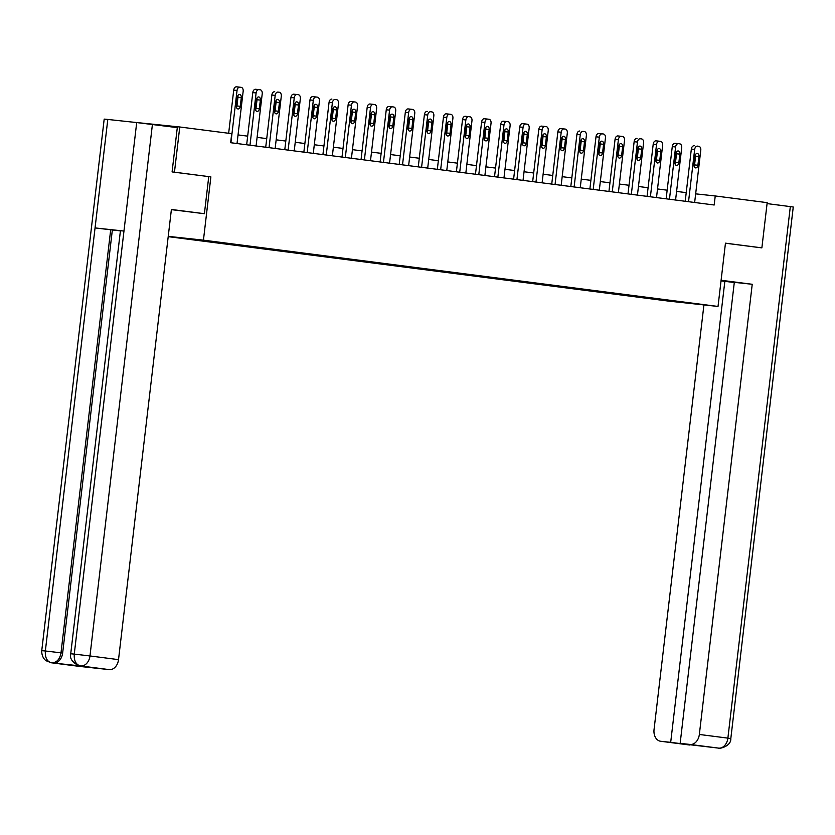 <?xml version="1.0" encoding="UTF-8"?>
<svg xmlns="http://www.w3.org/2000/svg" width="835" height="835" viewBox="0 0 835 835"><rect width="100%" height="100%" fill="white"/><g stroke="black" fill="none" stroke-linecap="round" stroke-linejoin="round"><path stroke-width="1.25" d="M168.2 236.649L668.731 301.122L718.027 306.445L203.437 240.156L168.242 236.357M130.437 121.889L179.765 126.983L174.452 172.187L172.448 171.968M678.625 301.571L218.593 242.307L172.699 236.921L195.954 240.021L196.016 239.499M678.688 301.675L653.575 298.972L653.638 298.419M195.954 240.021L653.575 298.972M179.765 126.983L231.712 133.673L230.648 142.712L714.175 205.003L715.24 195.964L695.659 193.856M759.881 247.64L761.875 247.859L767.188 202.654L715.24 195.964M761.875 247.859L725.458 243.162L718.027 306.445M70.725 653.774L74.263 654.108C73.897 660.746 75.933 664.681 80.379 665.902L80.254 665.892C82.571 667.572 68.188 662.385 70.725 653.774L120.428 230.721L123.966 231.044L136.7 122.568L177.291 127.63L172.083 171.927L210.879 176.874L174.452 172.187M210.879 176.874L203.437 240.156M686.224 192.645L676.59 191.403M667.155 190.192L657.521 188.95M648.085 187.729L638.451 186.487M629.016 185.276L619.382 184.034M609.957 182.823L600.323 181.581M590.888 180.36L581.254 179.118M571.818 177.907L562.185 176.665M552.749 175.454L543.115 174.212M533.68 172.991L524.046 171.749M514.611 170.538L504.977 169.296M495.552 168.085L485.918 166.843M476.482 165.622L466.848 164.38M457.413 163.169L447.779 161.927M438.344 160.717L428.71 159.475M419.274 158.253L409.641 157.011M400.205 155.801L390.571 154.559M381.146 153.348L371.512 152.106M362.077 150.885L352.443 149.653M343.008 148.432L333.374 147.19M323.938 145.979L314.304 144.737M304.869 143.516L295.235 142.284M285.8 141.063L276.166 139.821M266.741 138.61L257.107 137.368M247.671 136.147L238.038 134.915M215.023 242.474L215.086 241.931M234.082 244.926L234.155 244.384M253.151 247.39L253.214 246.847M272.22 249.842L272.283 249.3M291.29 252.295L291.352 251.752M310.359 254.758L310.422 254.216M329.428 257.211L329.491 256.669M348.487 259.664L348.56 259.121M367.557 262.127L367.619 261.585M386.626 264.58L386.688 264.037M405.695 267.033L405.758 266.49M424.764 269.496L424.827 268.954M443.834 271.949L443.896 271.406M462.893 274.402L462.966 273.859M481.962 276.865L482.025 276.312M501.031 279.318L501.094 278.775M520.101 281.771L520.163 281.228M539.17 284.234L539.233 283.681M558.239 286.687L558.302 286.144M577.298 289.14L577.371 288.597M596.367 291.603L596.43 291.05M615.437 294.056L615.499 293.513M634.506 296.508L634.569 295.966M230.909 142.754L237.046 90.483A3.643 2.463 96.2 0 1 239.885 87.174A3.643 2.463 96.2 0 1 239.916 87.184L241.138 87.341A3.643 2.463 96.2 0 1 243.162 91.265L237.025 143.537M239.854 87.174L236.587 86.819A3.643 2.463 -83.8 0 1 236.587 86.819A3.643 2.463 -83.8 0 0 233.716 90.128L228.654 133.287M237.39 97.131A2.912 1.973 -83.8 0 1 239.655 94.491A2.912 1.973 -83.8 0 1 241.294 97.632L240.282 106.316A2.912 1.973 -83.8 0 1 238.006 108.957A2.912 1.973 -83.8 0 1 236.368 105.815L237.39 97.131M237.839 95.681A2.912 1.973 -83.8 0 1 237.965 97.278L236.942 105.951A2.912 1.973 -83.8 0 1 236.493 107.412M208.75 176.644L204.398 213.708L171.373 209.648M204.398 213.708L171.394 209.46L118.518 659.64A10.928 8.037 97.3 0 1 109.249 669.618L79.93 666.455A10.928 8.037 97.3 0 1 79.816 666.445A10.928 8.037 97.3 0 1 79.69 666.424M41.75 650.653L45.351 650.987C44.975 657.625 46.99 661.55 51.415 662.781A10.928 8.037 -82.7 0 1 51.269 662.771L46.175 660.767C46.155 660.882 41.51 657.938 41.75 650.653L104.187 119.113L107.798 119.447L95.054 227.924L110.69 229.771L60.997 652.834L62.646 653.043A10.928 8.037 97.3 0 1 53.377 663.032L82.028 666.121A10.928 8.037 97.3 0 1 81.903 666.111A10.928 8.037 97.3 0 1 81.778 666.09M136.7 122.568L107.798 119.447M152.419 124.425L89.971 655.955L74.263 654.108L123.966 231.044L95.054 227.924L45.351 650.987L60.997 652.834C59.838 659.326 56.759 662.646 51.728 662.823L79.93 666.455M120.407 230.857L112.349 229.99L62.646 653.043M112.349 229.99L110.69 229.771M721.033 280.852L734.268 282.209L721.075 280.424M721.022 280.915L724.843 281.322L670.693 742.346L660.767 741.282L718.591 748.118M734.289 282.543L724.843 281.322M686.485 744.183L695.92 745.404L680.149 743.369L734.309 282.345L752.231 284.276L699.344 734.456L727.88 738.13L790.327 206.6L767.073 203.604M721.096 280.268L752.231 284.276M703.926 304.921L654.045 729.571A10.928 8.037 -82.7 0 0 660.642 741.261A10.928 8.037 -82.7 0 0 660.767 741.282M790.327 206.6L793.25 207.017L730.813 738.558L727.88 738.13A10.928 8.037 97.3 0 1 718.611 748.118L690.075 744.444A10.928 8.037 -82.7 0 0 699.344 734.456M680.149 743.369L690.075 744.444M686.453 744.382L670.693 742.346M760.247 247.682L725.448 243.204M689.741 745.008L689.178 744.945A10.928 8.037 -82.7 0 0 689.303 744.956M730.813 738.558C731.293 747.513 716.096 749.225 718.705 748.129L718.601 748.118M249.978 145.207L256.115 92.936A3.643 2.463 96.2 0 1 258.954 89.637A3.643 2.463 96.2 0 1 258.986 89.637L260.207 89.794A3.643 2.463 96.2 0 1 262.232 93.729L256.084 145.989M258.923 89.627L255.656 89.282A3.643 2.463 -83.8 0 0 255.625 89.272A3.643 2.463 -83.8 0 0 252.786 92.581L246.659 144.779M256.449 99.595A2.912 1.973 -83.8 0 1 258.725 96.943A2.912 1.973 -83.8 0 1 260.363 100.096L259.341 108.769A2.912 1.973 -83.8 0 1 257.076 111.42A2.912 1.973 -83.8 0 1 255.437 108.268L256.449 99.595M256.909 98.133A2.912 1.973 -83.8 0 1 257.034 99.73L256.011 108.414A2.912 1.973 -83.8 0 1 255.562 109.865M269.047 147.659L275.185 95.399A3.643 2.463 96.2 0 1 278.024 92.09A3.643 2.463 96.2 0 1 278.055 92.09L279.276 92.257A3.643 2.463 96.2 0 1 281.301 96.182L275.153 148.453M274.694 91.735L274.725 91.735A3.643 2.463 -83.8 0 1 274.725 91.735A3.643 2.463 -83.8 0 0 271.855 95.033L265.718 147.231M275.519 102.047A2.912 1.973 -83.8 0 1 277.794 99.407A2.912 1.973 -83.8 0 1 279.433 102.548L278.41 111.232A2.912 1.973 -83.8 0 1 276.145 113.873A2.912 1.973 -83.8 0 1 274.506 110.721L275.519 102.047M275.978 100.586A2.912 1.973 -83.8 0 1 276.103 102.194L275.08 110.867A2.912 1.973 -83.8 0 1 274.632 112.328M288.117 150.123L294.254 97.852A3.643 2.463 96.2 0 1 297.093 94.543A3.643 2.463 96.2 0 0 297.093 94.543L298.345 94.71A3.643 2.463 96.2 0 1 300.36 98.634L294.223 150.905M297.051 94.543L293.795 94.188A3.643 2.463 -83.8 0 0 293.753 94.188A3.643 2.463 -83.8 0 0 290.924 97.497L284.787 149.695M294.588 104.5A2.912 1.973 -83.8 0 1 296.853 101.86A2.912 1.973 -83.8 0 1 298.502 105.001L297.479 113.685A2.912 1.973 -83.8 0 1 295.214 116.326A2.912 1.973 -83.8 0 1 293.565 113.184L294.588 104.5M295.047 103.049A2.912 1.973 -83.8 0 1 295.173 104.646L294.15 113.32A2.912 1.973 -83.8 0 1 293.69 114.781M307.176 152.575L313.323 100.304A3.643 2.463 96.2 0 1 316.152 97.006A3.643 2.463 96.2 0 1 316.194 97.006L317.415 97.163A3.643 2.463 96.2 0 1 319.429 101.098L313.292 153.358M316.121 96.996L312.864 96.651A3.643 2.463 -83.8 0 0 312.822 96.641A3.643 2.463 -83.8 0 0 309.994 99.95L303.856 152.147M313.657 106.963A2.912 1.973 -83.8 0 1 315.922 104.312A2.912 1.973 -83.8 0 1 317.571 107.464L316.548 116.138A2.912 1.973 -83.8 0 1 314.284 118.789A2.912 1.973 -83.8 0 1 312.634 115.637L313.657 106.963M314.106 105.502A2.912 1.973 -83.8 0 1 314.231 107.099L313.219 115.783A2.912 1.973 -83.8 0 1 312.76 117.234M326.245 155.028L332.393 102.768A3.643 2.463 96.2 0 1 335.221 99.459A3.643 2.463 96.2 0 1 335.252 99.459L336.484 99.626A3.643 2.463 96.2 0 1 338.499 103.55L332.361 155.821M331.892 99.104L331.923 99.104A3.643 2.463 -83.8 0 1 331.923 99.104A3.643 2.463 -83.8 0 0 329.053 102.402L322.926 154.6M332.727 109.416A2.912 1.973 -83.8 0 1 334.992 106.776A2.912 1.973 -83.8 0 1 336.63 109.917L335.618 118.601A2.912 1.973 -83.8 0 1 333.342 121.242A2.912 1.973 -83.8 0 1 331.704 118.09L332.727 109.416M333.175 107.955A2.912 1.973 -83.8 0 1 333.301 109.562L332.288 118.236A2.912 1.973 -83.8 0 1 331.829 119.697M345.314 157.491L351.452 105.22A3.643 2.463 96.2 0 1 354.291 101.912A3.643 2.463 96.2 0 0 354.291 101.912L355.543 102.079A3.643 2.463 96.2 0 1 357.568 106.003L351.431 158.274M354.259 101.912L350.992 101.557A3.643 2.463 -83.8 0 0 350.961 101.557A3.643 2.463 -83.8 0 0 348.122 104.866L341.995 157.063M351.796 111.869A2.912 1.973 -83.8 0 1 354.061 109.228A2.912 1.973 -83.8 0 1 355.7 112.37L354.687 121.054A2.912 1.973 -83.8 0 1 352.412 123.695A2.912 1.973 -83.8 0 1 350.773 120.553L351.796 111.869M352.245 110.418A2.912 1.973 -83.8 0 1 352.37 112.015L351.347 120.689A2.912 1.973 -83.8 0 1 350.898 122.15M364.384 159.944L370.521 107.673A3.643 2.463 96.2 0 1 373.36 104.375A3.643 2.463 96.2 0 1 373.391 104.375L374.612 104.532A3.643 2.463 96.2 0 1 376.637 108.466L370.489 160.727M370.03 104.01L373.36 104.375L370.062 104.02A3.643 2.463 -83.8 0 0 370.03 104.01A3.643 2.463 -83.8 0 0 367.191 107.318L361.064 159.516M370.855 114.332A2.912 1.973 -83.8 0 1 373.13 111.681A2.912 1.973 -83.8 0 1 374.769 114.833L373.746 123.507A2.912 1.973 -83.8 0 1 371.481 126.158A2.912 1.973 -83.8 0 1 369.842 123.006L370.855 114.332M371.314 112.871A2.912 1.973 -83.8 0 1 371.439 114.468L370.416 123.152A2.912 1.973 -83.8 0 1 369.968 124.603M383.453 162.397L389.59 110.136A3.643 2.463 96.2 0 1 392.429 106.828A3.643 2.463 96.2 0 0 392.429 106.828L393.682 106.995A3.643 2.463 96.2 0 1 395.707 110.919L389.559 163.19M392.387 106.828L389.131 106.473A3.643 2.463 -83.8 0 1 389.131 106.473A3.643 2.463 -83.8 0 0 386.261 109.771L380.123 161.969M389.924 116.785A2.912 1.973 -83.8 0 1 392.2 114.144A2.912 1.973 -83.8 0 1 393.838 117.286L392.815 125.97A2.912 1.973 -83.8 0 1 390.55 128.611A2.912 1.973 -83.8 0 1 388.912 125.459L389.924 116.785M390.383 115.324A2.912 1.973 -83.8 0 1 390.509 116.931L389.486 125.605A2.912 1.973 -83.8 0 1 389.037 127.066M402.522 164.86L408.659 112.589A3.643 2.463 96.2 0 1 411.498 109.281A3.643 2.463 96.2 0 1 411.53 109.291L412.751 109.448A3.643 2.463 96.2 0 1 414.765 113.372L408.628 165.643M411.457 109.281L408.2 108.926A3.643 2.463 -83.8 0 0 408.158 108.926A3.643 2.463 -83.8 0 0 405.33 112.234L399.193 164.432M408.993 119.238A2.912 1.973 -83.8 0 1 411.258 116.597A2.912 1.973 -83.8 0 1 412.908 119.739L411.885 128.423A2.912 1.973 -83.8 0 1 409.62 131.064A2.912 1.973 -83.8 0 1 407.971 127.922L408.993 119.238M409.453 117.787A2.912 1.973 -83.8 0 1 409.578 119.384L408.555 128.058A2.912 1.973 -83.8 0 1 408.096 129.519M421.581 167.313L427.729 115.042A3.643 2.463 96.2 0 1 430.557 111.744A3.643 2.463 96.2 0 1 430.599 111.744L431.82 111.9A3.643 2.463 96.2 0 1 433.835 115.835L427.697 168.096M427.228 111.379L427.269 111.389A3.643 2.463 -83.8 0 0 427.228 111.379A3.643 2.463 -83.8 0 0 424.399 114.687L418.262 166.885M428.063 121.701A2.912 1.973 -83.8 0 1 430.328 119.05A2.912 1.973 -83.8 0 1 431.977 122.202L430.954 130.876A2.912 1.973 -83.8 0 1 428.689 133.527A2.912 1.973 -83.8 0 1 427.04 130.375L428.063 121.701M428.512 120.24A2.912 1.973 -83.8 0 1 428.637 121.837L427.624 130.521A2.912 1.973 -83.8 0 1 427.165 131.972M440.65 169.766L446.798 117.505A3.643 2.463 96.2 0 1 449.627 114.197A3.643 2.463 96.2 0 0 449.627 114.197L450.89 114.353A3.643 2.463 96.2 0 1 452.904 118.288L446.767 170.559M449.595 114.197L446.328 113.842A3.643 2.463 -83.8 0 1 446.328 113.842A3.643 2.463 -83.8 0 0 443.458 117.14L437.331 169.338M447.132 124.154A2.912 1.973 -83.8 0 1 449.397 121.513A2.912 1.973 -83.8 0 1 451.036 124.655L450.023 133.339A2.912 1.973 -83.8 0 1 447.748 135.98A2.912 1.973 -83.8 0 1 446.109 132.828L447.132 124.154M447.581 122.693A2.912 1.973 -83.8 0 1 447.706 124.3L446.694 132.974A2.912 1.973 -83.8 0 1 446.234 134.435M459.72 172.229L465.857 119.958A3.643 2.463 96.2 0 1 468.696 116.65A3.643 2.463 96.2 0 1 468.727 116.66L469.948 116.816A3.643 2.463 96.2 0 1 471.973 120.741L465.836 173.012M468.665 116.65L465.398 116.295A3.643 2.463 -83.8 0 0 465.366 116.295A3.643 2.463 -83.8 0 0 462.527 119.603L456.401 171.801M466.201 126.607A2.912 1.973 -83.8 0 1 468.466 123.966A2.912 1.973 -83.8 0 1 470.105 127.108L469.093 135.792A2.912 1.973 -83.8 0 1 466.817 138.433A2.912 1.973 -83.8 0 1 465.178 135.291L466.201 126.607M466.65 125.156A2.912 1.973 -83.8 0 1 466.775 126.753L465.753 135.427A2.912 1.973 -83.8 0 1 465.304 136.888M478.789 174.682L484.926 122.411A3.643 2.463 96.2 0 1 487.765 119.113A3.643 2.463 96.2 0 1 487.797 119.113L489.018 119.269A3.643 2.463 96.2 0 1 491.043 123.204L484.895 175.465M484.436 118.747L487.765 119.113L484.467 118.758A3.643 2.463 -83.8 0 0 484.436 118.747A3.643 2.463 -83.8 0 0 481.597 122.056L475.47 174.254M485.26 129.06A2.912 1.973 -83.8 0 1 487.536 126.419A2.912 1.973 -83.8 0 1 489.174 129.571L488.151 138.245A2.912 1.973 -83.8 0 1 485.886 140.896A2.912 1.973 -83.8 0 1 484.248 137.744L485.26 129.06M485.719 127.609A2.912 1.973 -83.8 0 1 485.845 129.206L484.822 137.89A2.912 1.973 -83.8 0 1 484.373 139.341M497.858 177.135L503.996 124.874A3.643 2.463 96.2 0 1 506.835 121.566A3.643 2.463 96.2 0 0 506.835 121.566L508.087 121.722A3.643 2.463 96.2 0 1 510.112 125.657L503.964 177.928M506.793 121.566L503.536 121.211A3.643 2.463 -83.8 0 0 503.505 121.211A3.643 2.463 -83.8 0 0 500.666 124.509L494.529 176.707M504.33 131.523A2.912 1.973 -83.8 0 1 506.605 128.872A2.912 1.973 -83.8 0 1 508.244 132.024L507.221 140.708A2.912 1.973 -83.8 0 1 504.956 143.349A2.912 1.973 -83.8 0 1 503.317 140.196L504.33 131.523M504.789 130.062A2.912 1.973 -83.8 0 1 504.914 131.669L503.891 140.343A2.912 1.973 -83.8 0 1 503.442 141.804M516.928 179.598L523.065 127.327A3.643 2.463 96.2 0 1 525.904 124.018A3.643 2.463 96.2 0 1 525.935 124.029L527.156 124.185A3.643 2.463 96.2 0 1 529.171 128.11L523.034 180.381M525.862 124.018L522.606 123.663A3.643 2.463 -83.8 0 0 522.564 123.663A3.643 2.463 -83.8 0 0 519.735 126.972L513.598 179.17M523.399 133.976A2.912 1.973 -83.8 0 1 525.664 131.335A2.912 1.973 -83.8 0 1 527.313 134.477L526.29 143.161A2.912 1.973 -83.8 0 1 524.025 145.801A2.912 1.973 -83.8 0 1 522.376 142.66L523.399 133.976M523.858 132.525A2.912 1.973 -83.8 0 1 523.983 134.122L522.961 142.795A2.912 1.973 -83.8 0 1 522.501 144.257M535.986 182.051L542.134 129.78A3.643 2.463 96.2 0 1 544.963 126.482A3.643 2.463 96.2 0 1 545.004 126.482L546.226 126.638A3.643 2.463 96.2 0 1 548.24 130.573L542.103 182.834M544.931 126.471L541.675 126.127A3.643 2.463 -83.8 0 1 541.675 126.127A3.643 2.463 -83.8 0 0 538.805 129.425L532.667 181.623M542.468 136.429A2.912 1.973 -83.8 0 1 544.733 133.788A2.912 1.973 -83.8 0 1 546.382 136.94L545.359 145.614A2.912 1.973 -83.8 0 1 543.094 148.265A2.912 1.973 -83.8 0 1 541.445 145.113L542.468 136.429M542.917 134.978A2.912 1.973 -83.8 0 1 543.053 136.575L542.03 145.259A2.912 1.973 -83.8 0 1 541.571 146.709M555.056 184.504L561.203 132.243A3.643 2.463 96.2 0 1 564.032 128.934A3.643 2.463 96.2 0 0 564.032 128.934L565.295 129.091A3.643 2.463 96.2 0 1 567.309 133.026L561.172 185.297M564.001 128.934L560.734 128.58A3.643 2.463 -83.8 0 0 560.702 128.58A3.643 2.463 -83.8 0 0 557.864 131.878L551.737 184.076M561.538 138.892A2.912 1.973 -83.8 0 1 563.802 136.241A2.912 1.973 -83.8 0 1 565.441 139.393L564.429 148.077A2.912 1.973 -83.8 0 1 562.153 150.718A2.912 1.973 -83.8 0 1 560.515 147.565L561.538 138.892M561.986 137.431A2.912 1.973 -83.8 0 1 562.112 139.038L561.099 147.712A2.912 1.973 -83.8 0 1 560.64 149.162M574.125 186.967L580.262 134.696A3.643 2.463 96.2 0 1 583.101 131.387A3.643 2.463 96.2 0 1 583.133 131.398L584.354 131.554A3.643 2.463 96.2 0 1 586.379 135.479L580.241 187.75M579.772 131.032L579.803 131.032A3.643 2.463 -83.8 0 0 579.772 131.032A3.643 2.463 -83.8 0 0 576.933 134.341L570.806 186.539M580.607 141.345A2.912 1.973 -83.8 0 1 582.872 138.704A2.912 1.973 -83.8 0 1 584.51 141.846L583.498 150.53A2.912 1.973 -83.8 0 1 581.223 153.17A2.912 1.973 -83.8 0 1 579.584 150.029L580.607 141.345M581.056 139.894A2.912 1.973 -83.8 0 1 581.181 141.491L580.168 150.164A2.912 1.973 -83.8 0 1 579.709 151.626M593.194 189.42L599.332 137.149A3.643 2.463 96.2 0 1 602.171 133.851A3.643 2.463 96.2 0 0 602.171 133.851L603.423 134.007A3.643 2.463 96.2 0 1 605.448 137.942L599.311 190.203M602.139 133.84L598.872 133.496A3.643 2.463 -83.8 0 1 598.872 133.496A3.643 2.463 -83.8 0 0 596.002 136.794L589.875 188.992M599.666 143.797A2.912 1.973 -83.8 0 1 601.941 141.157A2.912 1.973 -83.8 0 1 603.58 144.309L602.557 152.982A2.912 1.973 -83.8 0 1 600.292 155.623A2.912 1.973 -83.8 0 1 598.653 152.481L599.666 143.797M600.125 142.347A2.912 1.973 -83.8 0 1 600.25 143.944L599.227 152.628A2.912 1.973 -83.8 0 1 598.778 154.078M612.264 191.873L618.401 139.612A3.643 2.463 96.2 0 1 621.24 136.303A3.643 2.463 96.2 0 1 621.271 136.303L622.492 136.46A3.643 2.463 96.2 0 1 624.517 140.395L618.37 192.666M621.198 136.303L617.942 135.948A3.643 2.463 -83.8 0 0 617.91 135.948A3.643 2.463 -83.8 0 0 615.071 139.247L608.934 191.445M618.735 146.261A2.912 1.973 -83.8 0 1 621.01 143.61A2.912 1.973 -83.8 0 1 622.649 146.762L621.626 155.446A2.912 1.973 -83.8 0 1 619.361 158.086A2.912 1.973 -83.8 0 1 617.723 154.934L618.735 146.261M619.194 144.799A2.912 1.973 -83.8 0 1 619.319 146.407L618.297 155.08A2.912 1.973 -83.8 0 1 617.848 156.531M631.333 194.336L637.47 142.065A3.643 2.463 96.2 0 1 640.309 138.756A3.643 2.463 96.2 0 1 640.341 138.767L641.562 138.923A3.643 2.463 96.2 0 1 643.576 142.848L637.439 195.119M636.969 138.401L637.011 138.401A3.643 2.463 -83.8 0 0 636.969 138.401A3.643 2.463 -83.8 0 0 634.141 141.71L628.003 193.908M637.804 148.713A2.912 1.973 -83.8 0 1 640.069 146.073A2.912 1.973 -83.8 0 1 641.718 149.215L640.696 157.898A2.912 1.973 -83.8 0 1 638.431 160.539A2.912 1.973 -83.8 0 1 636.781 157.398L637.804 148.713M638.264 147.263A2.912 1.973 -83.8 0 1 638.389 148.86L637.366 157.533A2.912 1.973 -83.8 0 1 636.907 158.994M650.392 196.789L656.54 144.518A3.643 2.463 96.2 0 1 659.368 141.219A3.643 2.463 96.2 0 0 659.368 141.219L660.631 141.376A3.643 2.463 96.2 0 1 662.646 145.311L656.508 197.571M659.337 141.209L656.08 140.864A3.643 2.463 -83.8 0 0 656.039 140.854A3.643 2.463 -83.8 0 0 653.21 144.163L647.073 196.361M656.874 151.166A2.912 1.973 -83.8 0 1 659.139 148.526A2.912 1.973 -83.8 0 1 660.788 151.678L659.765 160.351A2.912 1.973 -83.8 0 1 657.5 162.992A2.912 1.973 -83.8 0 1 655.851 159.85L656.874 151.166M657.322 149.715A2.912 1.973 -83.8 0 1 657.458 151.312L656.435 159.996A2.912 1.973 -83.8 0 1 655.976 161.447M669.461 199.241L675.609 146.981A3.643 2.463 96.2 0 1 678.438 143.672A3.643 2.463 96.2 0 1 678.469 143.672L679.7 143.829A3.643 2.463 96.2 0 1 681.715 147.764L675.578 200.035M678.406 143.672L675.139 143.317A3.643 2.463 -83.8 0 0 675.108 143.317A3.643 2.463 -83.8 0 0 672.269 146.616L666.142 198.813M675.943 153.63A2.912 1.973 -83.8 0 1 678.208 150.978A2.912 1.973 -83.8 0 1 679.847 154.131L678.834 162.804A2.912 1.973 -83.8 0 1 676.559 165.455A2.912 1.973 -83.8 0 1 674.92 162.303L675.943 153.63M676.392 152.168A2.912 1.973 -83.8 0 1 676.517 153.776L675.505 162.449A2.912 1.973 -83.8 0 1 675.045 163.9M688.531 201.705L694.668 149.434A3.643 2.463 96.2 0 1 697.507 146.125A3.643 2.463 96.2 0 1 697.538 146.135L698.759 146.292A3.643 2.463 96.2 0 1 700.784 150.216L694.647 202.487M694.177 145.77L694.209 145.77A3.643 2.463 -83.8 0 1 694.209 145.77A3.643 2.463 -83.8 0 0 691.338 149.079L685.211 201.277M695.012 156.082A2.912 1.973 -83.8 0 1 697.277 153.442A2.912 1.973 -83.8 0 1 698.916 156.583L697.903 165.267A2.912 1.973 -83.8 0 1 695.628 167.908A2.912 1.973 -83.8 0 1 693.989 164.766L695.012 156.082M695.461 154.632A2.912 1.973 -83.8 0 1 695.586 156.228L694.574 164.902A2.912 1.973 -83.8 0 1 694.115 166.363M233.716 90.128L237.046 90.483M241.294 97.632L237.965 97.278M240.282 106.316L236.942 105.951M109.249 669.618L82.028 666.121M53.377 663.032L51.728 662.823M80.703 665.944A10.928 8.037 97.3 0 0 89.971 655.955L118.518 659.64M689.063 744.924A10.928 8.037 -82.7 0 0 689.178 744.945L660.642 741.261M252.786 92.581L256.115 92.936M260.363 100.096L257.034 99.73M259.341 108.769L256.011 108.414M271.855 95.033L275.185 95.399M279.433 102.548L276.103 102.194M278.41 111.232L275.08 110.867M290.924 97.497L294.254 97.852M298.502 105.001L295.173 104.646M297.479 113.685L294.15 113.32M309.994 99.95L313.323 100.304M317.571 107.464L314.231 107.099M316.548 116.138L313.219 115.783M329.053 102.402L332.393 102.768M336.63 109.917L333.301 109.562M335.618 118.601L332.288 118.236M348.122 104.866L351.452 105.22M355.7 112.37L352.37 112.015M354.687 121.054L351.347 120.689M367.191 107.318L370.521 107.673M374.769 114.833L371.439 114.468M373.746 123.507L370.416 123.152M386.261 109.771L389.59 110.136M393.838 117.286L390.509 116.931M392.815 125.97L389.486 125.605M405.33 112.234L408.659 112.589M412.908 119.739L409.578 119.384M411.885 128.423L408.555 128.058M424.399 114.687L427.729 115.042M431.977 122.202L428.637 121.837M430.954 130.876L427.624 130.521M443.458 117.14L446.798 117.505M451.036 124.655L447.706 124.3M450.023 133.339L446.694 132.974M462.527 119.603L465.857 119.958M470.105 127.108L466.775 126.753M469.093 135.792L465.753 135.427M481.597 122.056L484.926 122.411M489.174 129.571L485.845 129.206M488.151 138.245L484.822 137.89M500.666 124.509L503.996 124.874M508.244 132.024L504.914 131.669M507.221 140.708L503.891 140.343M519.735 126.972L523.065 127.327M527.313 134.477L523.983 134.122M526.29 143.161L522.961 142.795M538.805 129.425L542.134 129.78M546.382 136.94L543.053 136.575M545.359 145.614L542.03 145.259M557.864 131.878L561.203 132.243M565.441 139.393L562.112 139.038M564.429 148.077L561.099 147.712M576.933 134.341L580.262 134.696M584.51 141.846L581.181 141.491M583.498 150.53L580.168 150.164M596.002 136.794L599.332 137.149M603.58 144.309L600.25 143.944M602.557 152.982L599.227 152.628M615.071 139.247L618.401 139.612M622.649 146.762L619.319 146.407M621.626 155.446L618.297 155.08M634.141 141.71L637.47 142.065M641.718 149.215L638.389 148.86M640.696 157.898L637.366 157.533M653.21 144.163L656.54 144.518M660.788 151.678L657.458 151.312M659.765 160.351L656.435 159.996M672.269 146.616L675.609 146.981M679.847 154.131L676.517 153.776M678.834 162.804L675.505 162.449M691.338 149.079L694.668 149.434M698.916 156.583L695.586 156.228M697.903 165.267L694.574 164.902M236.555 86.819L239.885 87.174M80.254 665.892L81.903 666.111M51.269 662.771L79.816 666.445M718.664 748.129L716.566 747.868M255.625 89.272L258.954 89.637M293.753 94.188L297.093 94.543M312.822 96.641L316.152 97.006M350.961 101.557L354.291 101.912M389.1 106.473L392.429 106.828M408.158 108.926L411.498 109.281M446.297 113.842L449.627 114.197M465.366 116.295L468.696 116.65M503.505 121.211L506.835 121.566M522.564 123.663L525.904 124.018M541.633 126.116L544.963 126.482M560.702 128.58L564.032 128.934M598.841 133.485L602.171 133.851M617.91 135.948L621.24 136.303M656.039 140.854L659.368 141.219M675.108 143.317L678.438 143.672"/></g></svg>
